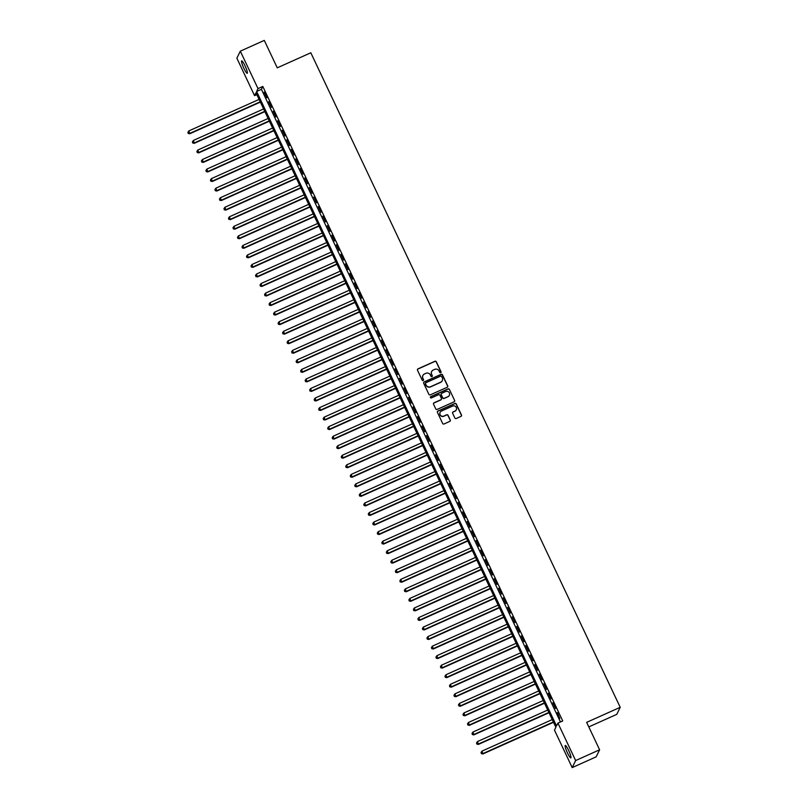 <?xml version="1.0" encoding="UTF-8"?>
<svg xmlns="http://www.w3.org/2000/svg" width="808" height="808" viewBox="0 0 808 808"><rect width="100%" height="100%" fill="white"/><g stroke="black" fill="none" stroke-linecap="round" stroke-linejoin="round"><path stroke-width="1.21" d="M440.683 372.68A0.727 0.717 26.1 0 0 441.027 371.731L436.32 361.772A1.04 1.02 26.1 0 0 434.936 361.267L417.999 368.862A1.04 1.02 26.1 0 0 417.494 370.226L422.2 380.174A0.727 0.717 26.1 0 0 423.513 380.194A0.727 0.717 26.1 0 0 423.523 379.578L422.907 378.296A3.343 3.272 26.1 0 1 424.503 373.942L425.917 373.316A3.343 3.272 26.1 0 1 430.351 374.962L430.957 376.245A0.727 0.717 26.1 0 0 432.27 376.276A0.727 0.717 26.1 0 0 432.27 375.649L431.664 374.367A3.343 3.272 26.1 0 1 433.26 370.014L434.674 369.387A3.343 3.272 26.1 0 1 439.098 371.034L439.714 372.316A0.727 0.717 26.1 0 0 440.683 372.68M440.976 372.438A0.727 0.717 26.1 0 0 440.936 371.922L436.229 361.964A1.04 1.02 26.1 0 0 434.845 361.449L417.908 369.054A1.04 1.02 26.1 0 0 417.463 369.438M423.463 380.285A0.727 0.717 26.1 0 0 423.422 379.77L422.907 378.296M432.219 376.366A0.727 0.717 26.1 0 0 432.179 375.841L431.664 374.367M567.458 752.894A6.807 1.05 65.8 0 1 565.267 745.461A6.807 1.05 65.8 0 1 568.65 750.45A6.807 1.05 65.8 0 1 570.842 757.884A6.807 1.05 65.8 0 1 567.458 752.894M243.854 68.306A6.807 1.05 65.8 0 1 241.663 60.873A6.807 1.05 65.8 0 1 245.046 65.862A6.807 1.05 65.8 0 1 247.238 73.296A6.807 1.05 65.8 0 1 243.854 68.306M454.854 417.999A1.04 1.02 26.1 0 0 456.237 418.514L460.994 416.373A1.04 1.02 26.1 0 0 461.489 415.019L456.267 403.97A1.04 1.02 26.1 0 0 454.884 403.455L437.936 411.05A1.04 1.02 26.1 0 0 437.441 412.413L442.663 423.463A1.04 1.02 26.1 0 0 444.046 423.978L449.793 421.402A1.04 1.02 26.1 0 0 450.288 420.039L448.056 415.312A1.04 1.02 26.1 0 0 446.673 414.797L443.824 416.08A2.798 2.737 26.1 0 1 440.128 412.343A2.798 2.737 26.1 0 1 441.451 411.07L452.611 406.06A2.798 2.737 26.1 0 1 456.298 409.797A2.798 2.737 26.1 0 1 454.975 411.07L453.116 411.908A1.04 1.02 26.1 0 0 452.621 413.262L454.854 417.999M240.309 51.157L264.287 40.4L277.255 67.832L310.817 52.773L620.211 707.303L586.648 722.362L599.617 749.794L575.639 760.55L572.195 767.6L554.49 730.149L555.884 727.291L255.964 92.799L254.56 95.657L236.865 58.206L240.309 51.157L258.015 88.607L256.611 91.466L556.54 725.958L557.934 723.099L575.639 760.55M557.934 723.099L562.732 720.948L262.802 86.456L258.015 88.607M447.228 387.254A1.04 1.02 26.1 0 0 447.723 385.891L442.501 374.841A1.04 1.02 26.1 0 0 441.118 374.326L424.17 381.931A1.04 1.02 26.1 0 0 423.675 383.285L428.897 394.334A1.04 1.02 26.1 0 0 430.28 394.849L447.228 387.254M449.379 389.406L454.611 400.455A1.04 1.02 26.1 0 1 454.106 401.818L437.168 409.414A1.04 1.02 26.1 0 1 435.785 408.899L433.543 404.172A1.04 1.02 26.1 0 1 434.048 402.808L440.916 399.728A1.04 1.02 26.1 0 0 441.41 398.374L439.936 395.233A1.04 1.02 26.1 0 0 438.552 394.718L431.391 397.93A0.727 0.717 26.1 0 1 430.432 396.95A0.727 0.717 26.1 0 1 430.775 396.617L447.996 388.89A1.04 1.02 26.1 0 1 449.379 389.406L454.611 400.455M266.862 97.849L264.155 92.132L266.862 97.849M271.377 107.393L268.67 101.667L271.377 107.393M275.892 116.938L273.185 111.211L275.892 116.938M280.396 126.482L277.689 120.756L280.396 126.482M284.911 136.017L282.204 130.29L284.911 136.017M289.416 145.561L286.709 139.834L289.416 145.561M293.93 155.106L291.223 149.379L293.93 155.106M298.435 164.64L295.728 158.913L298.435 164.64M302.95 174.185L300.243 168.458L302.95 174.185M307.454 183.729L304.747 178.002L307.454 183.729M311.969 193.263L309.262 187.537L311.969 193.263M316.473 202.808L313.777 197.081L316.473 202.808M320.988 212.352L318.281 206.626L320.988 212.352M325.503 221.887L322.796 216.17L325.503 221.887M330.007 231.431L327.301 225.705L330.007 231.431M334.522 240.976L331.815 235.249L334.522 240.976M339.027 250.51L336.32 244.794L339.027 250.51M343.541 260.055L340.835 254.328L343.541 260.055M348.046 269.599L345.339 263.873L348.046 269.599M352.561 279.134L349.854 273.417L352.561 279.134M357.065 288.678L354.359 282.951L357.065 288.678M361.58 298.223L358.873 292.496L361.58 298.223M366.095 307.757L363.388 302.041L366.095 307.757M370.599 317.302L367.892 311.575L370.599 317.302M375.114 326.846L372.407 321.119L375.114 326.846M379.619 336.391L376.912 330.664L379.619 336.391M384.133 345.925L381.426 340.198L384.133 345.925M388.638 355.469L385.931 349.743L388.638 355.469M393.153 365.014L390.446 359.287L393.153 365.014M397.657 374.548L394.95 368.822L397.657 374.548M402.172 384.093L399.465 378.366L402.172 384.093M406.676 393.637L403.98 387.911L406.676 393.637M411.191 403.172L408.484 397.455L411.191 403.172M415.706 412.716L412.999 406.99L415.706 412.716M420.211 422.261L417.504 416.534L420.211 422.261M424.725 431.795L422.018 426.079L424.725 431.795M429.23 441.34L426.523 435.613L429.23 441.34M433.745 450.884L431.038 445.158L433.745 450.884M438.249 460.419L435.542 454.702L438.249 460.419M442.764 469.963L440.057 464.236L442.764 469.963M447.268 479.508L444.562 473.781L447.268 479.508M451.783 489.042L449.076 483.325L451.783 489.042M456.288 498.587L453.591 492.86L456.288 498.587M460.802 508.131L458.096 502.404L460.802 508.131M465.317 517.675L462.61 511.949L465.317 517.675M469.822 527.21L467.115 521.483L469.822 527.21M474.336 536.754L471.63 531.028L474.336 536.754M478.841 546.299L476.134 540.572L478.841 546.299M483.356 555.833L480.649 550.107L483.356 555.833M487.86 565.378L485.154 559.651L487.86 565.378M492.375 574.922L489.668 569.196L492.375 574.922M496.88 584.457L494.183 578.73L496.88 584.457M501.394 594.001L498.688 588.275L501.394 594.001M505.909 603.546L503.202 597.819L505.909 603.546M510.414 613.08L507.707 607.364L510.414 613.08M514.928 622.625L512.221 616.898L514.928 622.625M519.433 632.169L516.726 626.442L519.433 632.169M523.948 641.704L521.241 635.987L523.948 641.704M528.452 651.248L525.745 645.521L528.452 651.248M532.967 660.793L530.26 655.066L532.967 660.793M537.471 670.327L534.765 664.61L537.471 670.327M541.986 679.871L539.279 674.145L541.986 679.871M546.491 689.416L543.794 683.689L546.491 689.416M551.005 698.95L548.299 693.234L551.005 698.95M555.52 708.495L552.813 702.768L555.52 708.495M262.802 86.456L261.408 89.314L560.459 721.968M557.086 712.787L559.793 718.514L557.47 712.616M588.79 726.907L616.767 714.353L620.211 707.303M599.617 749.794L596.163 756.844L572.195 767.6M256.833 94.637L254.56 95.657M261.408 89.314L256.611 91.466M431.634 371.64A3.343 3.272 26.1 0 0 431.573 374.559M422.877 375.569A3.343 3.272 26.1 0 0 422.816 378.487M447.672 386.87A1.04 1.02 26.1 0 0 447.632 386.083L442.41 375.033A1.04 1.02 26.1 0 0 441.027 374.518L424.079 382.123A1.04 1.02 26.1 0 0 423.634 382.507M441.673 376.467A0.727 0.717 26.1 0 0 440.703 376.104L425.826 382.77A0.727 0.717 26.1 0 0 425.483 383.729L426.119 385.083A3.343 3.272 26.1 0 0 430.553 386.729L440.714 382.164A3.343 3.272 26.1 0 0 442.309 377.821L441.673 376.467M425.442 383.204A0.727 0.717 26.1 0 0 425.382 383.921L425.483 383.729M442.249 380.73A3.343 3.272 26.1 0 1 440.623 382.356L430.452 386.921A3.343 3.272 26.1 0 1 426.028 385.275L425.382 383.921M454.55 401.424A1.04 1.02 26.1 0 0 454.51 400.647M441.36 399.344A1.04 1.02 26.1 0 1 440.825 399.92L433.957 403A1.04 1.02 26.1 0 0 433.512 403.384M449.288 389.597A1.04 1.02 26.1 0 0 447.905 389.082L430.684 396.809A0.727 0.717 26.1 0 0 430.391 397.051M448.046 396.536A2.798 2.737 26.1 0 0 448.834 392.122A2.798 2.737 26.1 0 0 445.683 391.516L441.744 393.284A1.04 1.02 26.1 0 0 441.249 394.647L442.734 397.778A1.04 1.02 26.1 0 0 444.117 398.294L447.955 396.718A2.798 2.737 26.1 0 0 449.319 395.344M441.208 393.86A1.04 1.02 26.1 0 0 441.158 394.829L441.249 394.647M447.955 396.718L444.026 398.485A1.04 1.02 26.1 0 1 442.643 397.97L441.158 394.829M456.257 409.888A2.798 2.737 26.1 0 1 454.884 411.262L453.025 412.1A1.04 1.02 26.1 0 0 452.581 412.484M440.087 412.444A2.798 2.737 26.1 0 0 443.733 416.272L443.824 416.08M450.238 421.019A1.04 1.02 26.1 0 0 450.197 420.231L447.965 415.504A1.04 1.02 26.1 0 0 446.582 414.989L443.733 416.272M461.439 415.989A1.04 1.02 26.1 0 0 461.398 415.211L456.177 404.162A1.04 1.02 26.1 0 0 454.793 403.647L437.845 411.242A1.04 1.02 26.1 0 0 437.401 411.625M259.085 99.404L188.86 130.906L189.759 133.764L260.358 102.101M188.335 133.28L187.88 132.33L188.244 133.472L189.991 133.29L260.216 101.788M187.88 132.33L188.86 130.906M189.759 133.764L188.244 133.472M263.59 108.949L193.375 140.451L194.263 143.309L264.862 111.635M192.839 142.824L192.395 141.865L192.748 143.016L194.496 142.834L264.721 111.332M192.395 141.865L193.375 140.451M194.263 143.309L192.748 143.016M268.104 118.483L197.879 149.995L198.778 152.853L269.377 121.18M197.354 152.358L196.899 151.409L197.263 152.55L199.01 152.379L269.236 120.877M196.899 151.409L197.879 149.995M198.778 152.853L197.263 152.55M272.619 128.028L202.394 159.529L203.283 162.398L273.892 130.724M201.859 161.903L201.414 160.954L201.768 162.095L203.515 161.913L273.74 130.411M201.414 160.954L202.394 159.529M203.283 162.398L201.768 162.095M277.124 137.572L206.898 169.074L207.797 171.932L278.396 140.259M206.373 171.447L205.919 170.488L206.282 171.639L208.03 171.458L278.255 139.956M205.919 170.488L206.898 169.074M207.797 171.932L206.282 171.639M281.639 147.107L211.413 178.618L212.302 181.477L282.911 149.803M210.888 180.982L210.434 180.032L210.787 181.174L212.534 181.002L282.76 149.5M210.434 180.032L211.413 178.618M212.302 181.477L210.787 181.174M286.143 156.651L215.918 188.153L216.817 191.021L287.416 159.348M215.393 190.526L214.938 189.577L215.302 190.718L217.049 190.537L287.274 159.035M214.938 189.577L215.918 188.153M216.817 191.021L215.302 190.718M290.658 166.196L220.433 197.697L221.321 200.556L291.93 168.882M219.907 200.071L219.453 199.111L219.806 200.263L221.564 200.081L291.779 168.579M219.453 199.111L220.433 197.697M221.321 200.556L219.806 200.263M295.162 175.73L224.937 207.242L225.836 210.1L296.435 178.427M224.412 209.605L223.968 208.656L224.321 209.797L226.068 209.626L296.294 178.124M223.968 208.656L224.937 207.242M225.836 210.1L224.321 209.797M299.677 185.274L229.452 216.776L230.351 219.645L300.95 187.971M228.927 219.15L228.472 218.2L228.836 219.342L230.583 219.16L300.808 187.658M228.472 218.2L229.452 216.776M230.351 219.645L228.836 219.342M304.182 194.819L233.966 226.321L234.855 229.179L305.454 197.506M233.431 228.694L232.987 227.735L233.34 228.886L235.088 228.704L305.313 197.203M232.987 227.735L233.966 226.321M234.855 229.179L233.34 228.886M308.696 204.353L238.471 235.865L239.37 238.724L309.969 207.05M237.946 238.239L237.491 237.279L237.855 238.421L239.602 238.249L309.828 206.747M237.491 237.279L238.471 235.865M239.37 238.724L237.855 238.421M313.211 213.898L242.986 245.4L243.875 248.268L314.484 216.594M242.451 247.773L242.006 246.824L242.36 247.965L244.107 247.793L314.332 216.281M242.006 246.824L242.986 245.4M243.875 248.268L242.36 247.965M317.716 223.442L247.49 254.944L248.389 257.803L318.988 226.129M246.965 257.318L246.511 256.358L246.874 257.51L248.622 257.328L318.847 225.826M246.511 256.358L247.49 254.944M248.389 257.803L246.874 257.51M322.23 232.987L252.005 264.489L252.894 267.347L323.503 235.673M251.48 266.862L251.025 265.903L251.379 267.044L253.126 266.872L323.351 235.37M251.025 265.903L252.005 264.489M252.894 267.347L251.379 267.044M326.735 242.521L256.51 274.023L257.409 276.892L328.008 245.218M255.984 276.397L255.53 275.447L255.894 276.589L257.641 276.417L327.866 244.905M255.53 275.447L256.51 274.023M257.409 276.892L255.894 276.589M331.25 252.066L261.024 283.568L261.913 286.426L332.522 254.752M260.499 285.941L260.045 284.982L260.398 286.133L262.146 285.951L332.371 254.449M260.045 284.982L261.024 283.568M261.913 286.426L260.398 286.133M335.754 261.61L265.529 293.112L266.428 295.97L337.027 264.297M265.004 295.486L264.559 294.526L264.913 295.667L266.66 295.496L336.886 263.994M264.559 294.526L265.529 293.112M266.428 295.97L264.913 295.667M340.269 271.145L270.044 302.647L270.943 305.515L341.542 273.841M269.519 305.02L269.064 304.071L269.428 305.212L271.175 305.04L341.39 273.528M269.064 304.071L270.044 302.647M270.943 305.515L269.428 305.212M344.774 280.689L274.548 312.191L275.447 315.049L346.046 283.376M274.023 314.565L273.579 313.605L273.932 314.756L275.68 314.575L345.905 283.073M273.579 313.605L274.548 312.191M275.447 315.049L273.932 314.756M349.288 290.234L279.063 321.736L279.962 324.594L350.561 292.92M278.538 324.109L278.083 323.149L278.447 324.301L280.194 324.119L350.419 292.617M278.083 323.149L279.063 321.736M279.962 324.594L278.447 324.301M353.793 299.768L283.578 331.27L284.466 334.138L355.066 302.465M283.042 333.643L282.598 332.694L282.951 333.835L284.699 333.664L354.924 302.152M282.598 332.694L283.578 331.27M284.466 334.138L282.951 333.835M358.308 309.312L288.082 340.814L288.981 343.683L359.58 312.009M287.557 343.188L287.103 342.239L287.466 343.38L289.214 343.198L359.439 311.696M287.103 342.239L288.082 340.814M288.981 343.683L287.466 343.38M362.822 318.857L292.597 350.359L293.486 353.217L364.095 321.544M292.062 352.732L291.617 351.773L291.971 352.924L293.718 352.743L363.943 321.241M291.617 351.773L292.597 350.359M293.486 353.217L291.971 352.924M367.327 328.391L297.102 359.903L298 362.762L368.599 331.088M296.576 362.267L296.122 361.317L296.486 362.459L298.233 362.287L368.458 330.785M296.122 361.317L297.102 359.903M298 362.762L296.486 362.459M371.842 337.936L301.616 369.438L302.505 372.306L373.114 340.633M301.091 371.811L300.637 370.862L300.99 372.003L302.737 371.821L372.963 340.32M300.637 370.862L301.616 369.438M302.505 372.306L300.99 372.003M376.346 347.48L306.121 378.982L307.02 381.841L377.619 350.167M305.596 381.356L305.141 380.396L305.505 381.548L307.252 381.366L377.477 349.864M305.141 380.396L306.121 378.982M307.02 381.841L305.505 381.548M380.861 357.015L310.636 388.527L311.524 391.385L382.134 359.712M310.11 390.89L309.656 389.941L310.009 391.082L311.767 390.91L381.982 359.409M309.656 389.941L310.636 388.527M311.524 391.385L310.009 391.082M385.365 366.559L315.14 398.061L316.039 400.93L386.638 369.256M314.615 400.435L314.171 399.485L314.524 400.627L316.271 400.445L386.497 368.943M314.171 399.485L315.14 398.061M316.039 400.93L314.524 400.627M389.88 376.104L319.655 407.606L320.554 410.464L391.153 378.79M319.13 409.979L318.675 409.02L319.039 410.171L320.786 409.989L391.001 378.487M318.675 409.02L319.655 407.606M320.554 410.464L319.039 410.171M394.385 385.638L324.17 417.15L325.058 420.009L395.657 388.335M323.634 419.514L323.19 418.564L323.543 419.706L325.291 419.534L395.516 388.032M323.19 418.564L324.17 417.15M325.058 420.009L323.543 419.706M398.899 395.183L328.674 426.685L329.573 429.553L400.172 397.879M328.149 429.058L327.695 428.109L328.058 429.25L329.805 429.068L400.031 397.566M327.695 428.109L328.674 426.685M329.573 429.553L328.058 429.25M403.414 404.727L333.189 436.229L334.078 439.087L404.687 407.414M332.654 438.603L332.209 437.643L332.563 438.794L334.31 438.613L404.535 407.111M332.209 437.643L333.189 436.229M334.078 439.087L332.563 438.794M407.919 414.262L337.694 445.774L338.592 448.632L409.191 416.958M337.168 448.147L336.714 447.188L337.077 448.329L338.825 448.157L409.05 416.655M336.714 447.188L337.694 445.774M338.592 448.632L337.077 448.329M412.434 423.806L342.208 455.308L343.097 458.176L413.706 426.503M341.683 457.681L341.229 456.732L341.582 457.873L343.329 457.702L413.555 426.19M341.229 456.732L342.208 455.308M343.097 458.176L341.582 457.873M416.938 433.351L346.713 464.853L347.612 467.711L418.211 436.037M346.188 467.226L345.733 466.267L346.097 467.418L347.844 467.236L418.069 435.734M345.733 466.267L346.713 464.853M347.612 467.711L346.097 467.418M421.453 442.895L351.228 474.397L352.116 477.255L422.725 445.582M350.702 476.771L350.248 475.811L350.601 476.952L352.349 476.781L422.574 445.279M350.248 475.811L351.228 474.397M352.116 477.255L350.601 476.952M425.957 452.43L355.732 483.931L356.631 486.8L427.23 455.126M355.207 486.305L354.762 485.356L355.116 486.497L356.863 486.325L427.089 454.813M354.762 485.356L355.732 483.931M356.631 486.8L355.116 486.497M430.472 461.974L360.247 493.476L361.136 496.334L431.745 464.661M359.722 495.849L359.267 494.89L359.621 496.041L361.378 495.859L431.593 464.358M359.267 494.89L360.247 493.476M361.136 496.334L359.621 496.041M434.977 471.519L364.751 503.02L365.65 505.879L436.249 474.205M364.226 505.394L363.782 504.434L364.135 505.576L365.883 505.404L436.108 473.902M363.782 504.434L364.751 503.02M365.65 505.879L364.135 505.576M439.491 481.053L369.266 512.555L370.165 515.423L440.764 483.75M368.741 514.928L368.286 513.979L368.65 515.12L370.397 514.949L440.623 483.436M368.286 513.979L369.266 512.555M370.165 515.423L368.65 515.12M443.996 490.597L373.781 522.099L374.67 524.958L445.269 493.284M373.245 524.473L372.801 523.523L373.155 524.665L374.902 524.483L445.127 492.981M372.801 523.523L373.781 522.099M374.67 524.958L373.155 524.665M448.511 500.142L378.285 531.644L379.184 534.502L449.783 502.829M377.76 534.017L377.306 533.058L377.669 534.209L379.417 534.027L449.642 502.526M377.306 533.058L378.285 531.644M379.184 534.502L377.669 534.209M453.025 509.676L382.8 541.188L383.689 544.047L454.298 512.373M382.265 543.552L381.82 542.602L382.174 543.744L383.921 543.572L454.147 512.06M381.82 542.602L382.8 541.188M383.689 544.047L382.174 543.744M457.53 519.221L387.305 550.723L388.204 553.591L458.803 521.918M386.779 553.096L386.325 552.147L386.689 553.288L388.436 553.106L458.661 521.604M386.325 552.147L387.305 550.723M388.204 553.591L386.689 553.288M462.045 528.765L391.819 560.267L392.708 563.125L463.317 531.452M391.294 562.641L390.84 561.681L391.193 562.833L392.941 562.651L463.166 531.149M390.84 561.681L391.819 560.267M392.708 563.125L391.193 562.833M466.549 538.3L396.324 569.812L397.223 572.67L467.822 540.996M395.799 572.175L395.344 571.226L395.708 572.367L397.455 572.195L467.68 540.693M395.344 571.226L396.324 569.812M397.223 572.67L395.708 572.367M471.064 547.844L400.839 579.346L401.728 582.215L472.337 550.541M400.314 581.72L399.859 580.77L400.212 581.911L401.97 581.73L472.185 550.228M399.859 580.77L400.839 579.346M401.728 582.215L400.212 581.911M475.569 557.389L405.343 588.891L406.242 591.749L476.841 560.075M404.818 591.264L404.374 590.305L404.727 591.456L406.474 591.274L476.7 559.772M404.374 590.305L405.343 588.891M406.242 591.749L404.727 591.456M480.083 566.923L409.858 598.435L410.757 601.293L481.356 569.62M409.333 600.798L408.878 599.849L409.242 600.99L410.989 600.819L481.204 569.317M408.878 599.849L409.858 598.435M410.757 601.293L409.242 600.99M484.588 576.468L414.373 607.97L415.261 610.838L485.861 579.164M413.837 610.343L413.393 609.394L413.746 610.535L415.494 610.353L485.719 578.851M413.393 609.394L414.373 607.97M415.261 610.838L413.746 610.535M489.103 586.012L418.877 617.514L419.776 620.372L490.375 588.699M418.352 619.888L417.898 618.928L418.261 620.079L420.009 619.898L490.234 588.396M417.898 618.928L418.877 617.514M419.776 620.372L418.261 620.079M493.617 595.547L423.392 627.058L424.281 629.917L494.88 598.243M422.857 629.432L422.412 628.472L422.766 629.614L424.513 629.442L494.738 597.94M422.412 628.472L423.392 627.058M424.281 629.917L422.766 629.614M498.122 605.091L427.897 636.593L428.796 639.461L499.394 607.788M427.371 638.966L426.917 638.017L427.281 639.158L429.028 638.987L499.253 607.475M426.917 638.017L427.897 636.593M428.796 639.461L427.281 639.158M502.637 614.635L432.411 646.137L433.3 648.996L503.909 617.322M431.886 648.511L431.432 647.551L431.785 648.703L433.532 648.521L503.758 617.019M431.432 647.551L432.411 646.137M433.3 648.996L431.785 648.703M507.141 624.18L436.916 655.682L437.815 658.54L508.414 626.867M436.391 658.055L435.936 657.096L436.3 658.237L438.047 658.065L508.272 626.564M435.936 657.096L436.916 655.682M437.815 658.54L436.3 658.237M511.656 633.714L441.431 665.216L442.319 668.085L512.928 636.411M440.905 667.59L440.451 666.64L440.804 667.782L442.552 667.61L512.777 636.098M440.451 666.64L441.431 665.216M442.319 668.085L440.804 667.782M516.161 643.259L445.935 674.761L446.834 677.619L517.433 645.945M445.41 677.134L444.966 676.175L445.319 677.326L447.066 677.144L517.292 645.643M444.966 676.175L445.935 674.761M446.834 677.619L445.319 677.326M520.675 652.803L450.45 684.305L451.339 687.164L521.948 655.49M449.925 686.679L449.47 685.719L449.824 686.861L451.581 686.689L521.796 655.187M449.47 685.719L450.45 684.305M451.339 687.164L449.824 686.861M525.18 662.338L454.954 693.84L455.853 696.708L526.452 665.035M454.429 696.213L453.985 695.264L454.338 696.405L456.086 696.233L526.311 664.721M453.985 695.264L454.954 693.84M455.853 696.708L454.338 696.405M529.695 671.882L459.469 703.384L460.368 706.242L530.967 674.569M458.944 705.758L458.49 704.798L458.853 705.95L460.6 705.768L530.826 674.266M458.49 704.798L459.469 703.384M460.368 706.242L458.853 705.95M534.199 681.427L463.984 712.929L464.873 715.787L535.472 684.113M463.449 715.302L463.004 714.343L463.358 715.494L465.105 715.312L535.33 683.81M463.004 714.343L463.984 712.929M464.873 715.787L463.358 715.494M538.714 690.961L468.489 722.463L469.387 725.332L539.986 693.658M467.963 724.837L467.509 723.887L467.872 725.029L469.62 724.857L539.845 693.345M467.509 723.887L468.489 722.463M469.387 725.332L467.872 725.029M543.229 700.506L473.003 732.008L473.892 734.866L544.501 703.202M472.468 734.381L472.024 733.432L472.377 734.573L474.124 734.391L544.35 702.889M472.024 733.432L473.003 732.008M473.892 734.866L472.377 734.573M547.733 710.05L477.508 741.552L478.407 744.41L549.006 712.737M476.983 743.926L476.528 742.966L476.892 744.117L478.639 743.936L548.864 712.434M476.528 742.966L477.508 741.552M478.407 744.41L476.892 744.117M552.248 719.585L482.022 751.097L482.911 753.955L553.52 722.281M481.497 753.46L481.043 752.511L481.396 753.652L483.144 753.48L553.369 721.978M481.043 752.511L482.022 751.097M482.911 753.955L481.396 753.652"/></g></svg>
